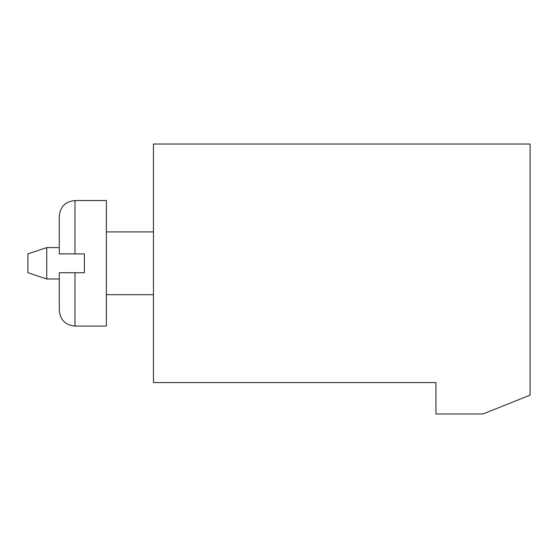 <?xml version="1.0" encoding="UTF-8"?>
<svg xmlns="http://www.w3.org/2000/svg" width="558" height="558" viewBox="0 0 558 558"><rect width="100%" height="100%" fill="white"/><g stroke="black" fill="none" stroke-linecap="round" stroke-linejoin="round"><path stroke-width="0.84" d="M435.938 382.579L153.45 382.579L153.45 144.034L530.1 144.034L530.1 395.134L483.019 413.966L435.938 413.966L435.938 382.579M59.288 247.613L46.733 247.613L46.733 279L59.288 279M59.288 216.225C60.215 206.69 65.446 201.459 74.981 200.531L106.369 200.531L106.369 326.081L74.981 326.081C65.446 325.154 60.215 319.922 59.288 310.387L59.288 272.723L84.398 272.723L84.398 253.89L59.288 253.89L59.288 216.225C60.215 206.69 65.446 201.459 74.981 200.531L74.981 253.89M46.733 279L27.9 272.723L27.9 253.89L46.733 247.613M74.981 272.723L74.981 326.081C65.446 325.154 60.215 319.922 59.288 310.387M153.45 231.919L106.369 231.919M153.45 294.694L106.369 294.694"/></g></svg>
